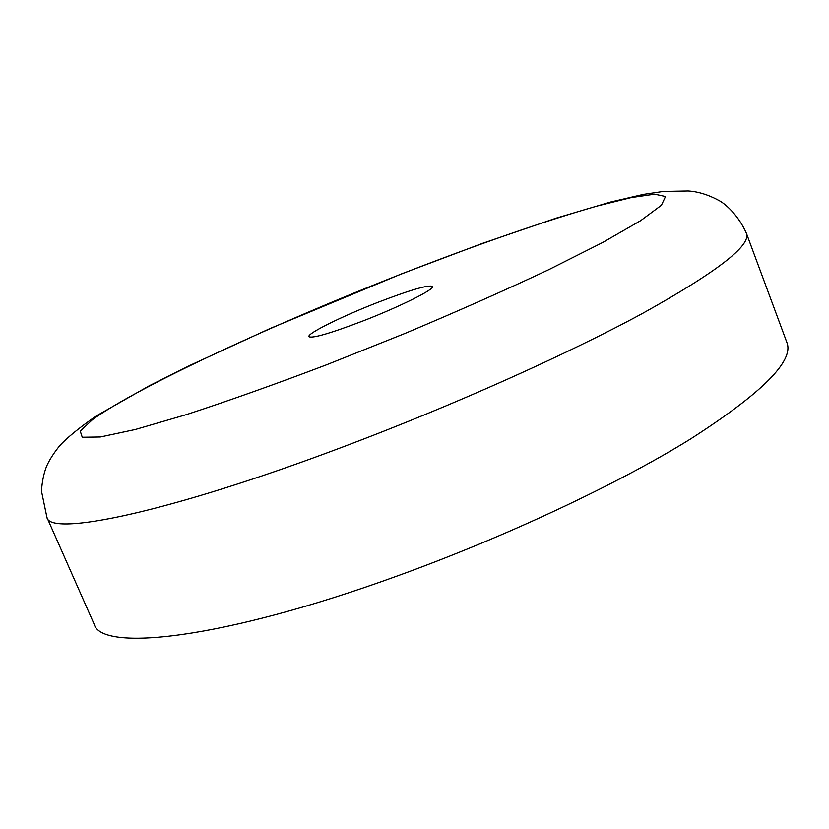 <?xml version="1.0" encoding="UTF-8"?>
<svg xmlns="http://www.w3.org/2000/svg" width="829" height="829" viewBox="0 0 829 829"><rect width="100%" height="100%" fill="white"/><g stroke="black" fill="none" stroke-linecap="round" stroke-linejoin="round"><path stroke-width="1.24" d="M397.454 575.906C222.846 639.356 100.983 652.361 94.071 623.988L46.921 517.389C49.792 536.829 168.235 512.954 343.983 446.53C452.955 405.505 567.637 354.076 642.454 313.455C716.681 272.119 751.333 245.415 746.421 233.343L786.949 342.636C794.151 360.978 761.986 393.112 690.474 439.028C618.227 483.784 505.752 536.777 397.454 575.906M378.19 302.233C410.386 289.901 428.52 284.627 432.593 286.419C435.132 289.083 399.754 306.771 362.542 321.124C330.066 333.465 312.191 338.636 308.906 336.647C306.865 333.59 342.605 316.004 378.19 302.233M401.609 273.933C274.43 323.807 139.417 386.003 92.527 419.598L80.237 431.101L82.247 437.246L100.299 436.987L135.21 429.526L186.401 414.604C228.006 401.029 274.648 384.459 326.315 364.884L404.998 333.434C457.37 311.414 505.244 290.171 548.643 269.715L602.787 242.431L640.703 220.628L661.407 205.25L665.521 196.525L654.682 194.173L631.118 197.592L597.222 206.017C544.694 220.928 474.582 245.488 401.609 273.933M746.421 233.343C738.297 214.815 725.033 203.696 719.147 200.587C708.432 194.784 698.122 191.582 688.215 190.971L663.366 191.437L643.377 194.4L610.704 201.996L556.363 218.079L482.499 243.353L401.785 273.767L270.109 328.491L190.597 365.092L149.603 385.589L95.998 416.085C78.6 428.282 66.475 438.209 59.615 445.847C53.823 453.007 49.491 459.774 46.631 466.136C43.896 472.976 42.165 481.255 41.45 490.975L46.921 517.389"/></g></svg>

